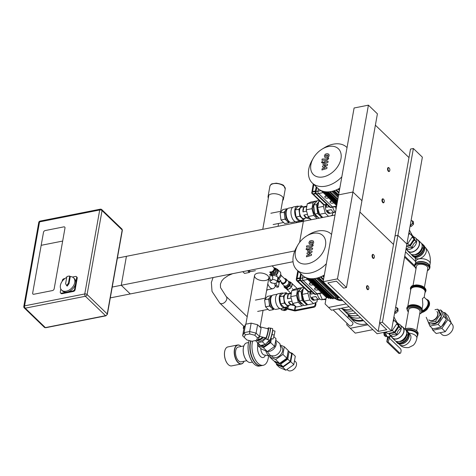<?xml version="1.0" encoding="UTF-8"?>
<svg xmlns="http://www.w3.org/2000/svg" width="476" height="476" viewBox="0 0 476 476"><rect width="100%" height="100%" fill="white"/><g stroke="black" fill="none" stroke-linecap="round" stroke-linejoin="round"><path stroke-width="0.71" d="M353.269 310.757A21.39 14.619 134 0 1 342.125 308.728M355.661 313.059A21.39 14.619 134 0 1 343.803 310.411L342.018 308.686M355.697 313.089A21.39 14.619 134 0 1 343.833 310.441A21.39 14.619 134 0 1 343.821 310.429L346.225 312.75A21.39 14.619 134 0 0 358.089 315.398M358.119 315.427A21.39 14.619 134 0 1 346.26 312.78A21.39 14.619 134 0 1 346.242 312.762M360.51 317.73A21.39 14.619 134 0 1 348.652 315.082L346.26 312.78M341.822 299.719A18.82 12.864 134 0 1 335.473 298.416M342.726 300.588A18.82 12.864 134 0 1 335.354 298.619M346.207 303.944L328.595 307.431L325.072 303.938L326.25 297.316M338.603 308.793L352.609 322.288A2.303 1.571 134 0 1 352.662 324.329A2.303 1.571 134 0 1 350.663 325.893A2.303 1.571 134 0 1 349.414 325.602L333.099 309.882M328.595 307.431L331.474 310.203L349.081 306.717M341.119 308.293A22.241 15.202 -46 0 0 351.455 309.001M353.24 310.727A21.39 14.619 134 0 1 342.137 308.734M319.688 293.537L322.317 299.517L325.84 299.618M322.317 299.517L325.989 298.785M317.29 294.013A6.795 3.54 78.8 0 0 319.682 298.809A6.795 3.54 78.8 0 0 322.026 299.725L322.984 299.535M394.771 312.101A2.683 1.839 -46 0 0 396.056 311.298A2.683 1.839 -46 0 0 397.115 308.995A2.683 1.839 -46 0 0 396.698 307.99L395.681 307.008M394.729 312.345L397.168 310.221L397.061 307.77L396.383 307.68M394.598 313.083L395.842 313.238L398.073 311.084L397.96 308.638L397.061 307.77M394.943 312.375L395.842 313.238M397.168 310.221L398.073 311.084M372.869 329.648L355.263 333.135L346.712 324.799L346.986 323.263M347.956 317.807L348.414 315.249M367.847 324.805L350.235 328.291M360.54 317.76A21.39 14.619 134 0 1 348.682 315.112A21.39 14.619 134 0 1 348.664 315.1L351.074 317.421A21.39 14.619 134 0 0 362.932 320.068M363.515 320.628A22.241 15.202 134 0 1 350.479 318.033A22.241 15.202 134 0 1 348.063 314.523M366.865 323.858A22.241 15.202 134 0 1 353.829 321.264L350.479 318.033M335.158 206.679L336.121 208.869M332.76 207.149A6.795 3.54 78.8 0 0 335.152 211.951A6.795 3.54 78.8 0 0 335.515 212.266M410.241 225.243A2.683 1.839 -46 0 0 411.526 224.44A2.683 1.839 -46 0 0 412.591 222.137A2.683 1.839 -46 0 0 412.168 221.132L411.151 220.15M410.199 225.487L412.644 223.363L412.537 220.912L411.853 220.822M410.068 226.225L411.312 226.38L413.543 224.226L413.436 221.78L412.537 220.912M410.413 225.517L411.312 226.38M412.644 223.363L413.543 224.226M339.572 300.421L337.395 298.321M338.68 297.583A18.82 12.864 134 0 1 337.871 297.56M301.308 274.2L300.552 278.442A1.714 0.892 78.8 0 0 301.195 280.757L315.041 294.108A1.714 0.892 78.8 0 0 315.63 294.341A1.714 0.892 -101.2 0 1 315.017 294.114A1.714 1.172 134 0 1 314.089 293.894A1.714 1.714 0 0 0 315.606 294.341L321.883 293.103M339.085 297.809L339.727 297.696M336.99 298A0.5 0.339 -46 0 0 337.823 297.833L337.99 296.911M313.987 278.627L334.807 298.696A0.583 0.399 -46 0 0 335.449 298.535L335.729 296.988M311.911 278.746L332.724 298.803A0.583 0.399 -46 0 0 333.378 298.607L333.569 297.506M309.87 278.621L330.683 298.684A0.583 0.399 -46 0 0 331.344 298.446L331.492 297.613M307.823 278.234L328.678 298.333A0.583 0.399 -46 0 0 329.35 298.035L329.446 297.5M305.646 277.448L326.72 297.768A0.583 0.399 -46 0 0 327.411 297.375L327.446 297.149M305.479 277.371L306.485 278.258M314.6 288.629A1.88 0.964 10.1 0 1 314.6 288.48A1.88 0.964 10.1 0 1 315.469 287.861A1.88 0.964 10.1 0 1 316.415 287.837M309.382 283.601A1.88 0.964 10.1 0 1 309.388 283.452A1.88 0.964 10.1 0 1 310.251 282.833A1.88 0.964 10.1 0 1 311.203 282.809M313 284.535A1.88 0.964 10.1 0 1 310.887 284.993A1.88 0.964 10.1 0 1 309.335 283.744A1.88 0.964 10.1 0 1 310.197 283.119A1.88 0.964 10.1 0 1 311.584 283.172M318.212 289.563A1.88 0.964 10.1 0 1 316.1 290.021A1.88 0.964 10.1 0 1 314.553 288.771A1.88 0.964 10.1 0 1 315.415 288.147A1.88 0.964 10.1 0 1 316.802 288.2M313.16 233.353A17.963 12.281 134 0 1 324.977 247.71A17.963 12.281 134 0 1 303.724 263.99A17.963 12.281 134 0 1 297.798 245.116A17.963 12.281 134 0 1 306.556 236.031A17.963 12.281 134 0 1 313.16 233.353M331.266 234.162L331.564 234.448A24.812 16.957 -46 0 0 331.266 234.162A24.812 16.957 -46 0 0 317.789 231.033A24.812 16.957 -46 0 0 308.668 234.727L306.556 236.031M297.798 245.116L296.572 247.276A24.812 16.957 -46 0 0 296.834 269.88A24.812 16.957 -46 0 0 326.357 263.686M324.334 275.021A24.812 16.957 134 0 1 302.361 275.217L296.834 269.88M335.449 298.535L314.713 278.537M312.756 278.722L333.378 298.607M331.344 298.446L310.876 278.71M329.35 298.035L309.097 278.508M327.411 297.375L307.442 278.121M316.778 187.342L316.022 191.584A1.714 0.892 78.8 0 0 316.665 193.899L330.511 207.25A1.714 0.892 78.8 0 0 331.106 207.476L336.562 206.4M320.955 190.513L321.954 191.4M330.07 201.77A1.88 0.964 10.1 0 1 330.076 201.622A1.88 0.964 10.1 0 1 330.939 201.003A1.88 0.964 10.1 0 1 331.891 200.973M324.852 196.743A1.88 0.964 10.1 0 1 324.858 196.594A1.88 0.964 10.1 0 1 325.721 195.975A1.88 0.964 10.1 0 1 326.673 195.945M328.47 197.677A1.88 0.964 10.1 0 1 326.357 198.135A1.88 0.964 10.1 0 1 324.81 196.885A1.88 0.964 10.1 0 1 325.673 196.261A1.88 0.964 10.1 0 1 327.054 196.314M333.688 202.705A1.88 0.964 10.1 0 1 331.576 203.163A1.88 0.964 10.1 0 1 330.023 201.913A1.88 0.964 10.1 0 1 330.885 201.288A1.88 0.964 10.1 0 1 332.272 201.342M328.63 146.495A17.963 12.281 134 0 1 340.447 160.852A17.963 12.281 134 0 1 319.194 177.126A17.963 12.281 134 0 1 313.267 158.258A17.963 12.281 134 0 1 322.026 149.172A17.963 12.281 134 0 1 328.63 146.495M346.742 147.298L347.04 147.584A24.812 16.957 -46 0 0 346.742 147.298A24.812 16.957 -46 0 0 333.26 144.168A24.812 16.957 -46 0 0 324.138 147.869L322.026 149.172M313.267 158.258L312.042 160.418A24.812 16.957 -46 0 0 312.304 183.022A24.812 16.957 -46 0 0 341.827 176.828M339.81 188.163A24.812 16.957 134 0 1 317.837 188.353L312.304 183.022M337.865 199.087L330.183 191.679M328.226 191.864L337.549 200.854M337.276 202.389L326.346 191.852M337.044 203.68L324.567 191.65M336.859 204.71L322.912 191.263M321.116 190.59L336.699 205.614M329.463 191.768L337.746 199.753M337.425 201.562L327.387 191.887M325.34 191.763L337.139 203.139M323.299 191.37L336.901 204.49M311.548 254.315L308.805 253.297L311.911 252.268L312.101 251.203L308.603 250.203L308.668 249.829L309.162 249.394L312.429 249.382L312.649 248.163L309.305 248.174L307.722 249.608L307.437 251.221L310.203 251.852L307.145 252.857L306.972 253.815L309.68 254.803L306.657 255.594L306.431 256.85L311.358 255.38L311.548 254.315M310.072 243.135L312.339 243.129L312.542 241.998L310.275 241.998L310.126 243.188M309.227 244.081L310.935 244.634L312.851 244.075L313.696 242.564L313.392 241.046L311.673 240.499L309.763 241.052L308.924 242.576L309.335 244.206M306.461 247.08L311.506 247.074L313.095 245.646L313.214 244.95L312.232 244.956L311.649 245.854L306.681 245.86L306.461 247.08M307.46 248.859L306.859 248.264L305.997 249.144L306.598 249.739L307.46 248.859L306.859 248.264M305.997 249.144L306.598 249.739M327.018 167.457L324.275 166.439L327.387 165.41L327.577 164.345L324.073 163.345L324.138 162.97L324.638 162.536L327.904 162.524L328.119 161.305L324.775 161.316L323.192 162.75L322.906 164.363L325.679 164.994L322.615 165.999L322.448 166.951L325.15 167.945L322.127 168.736L321.907 169.991L326.833 168.522L327.018 167.457M325.548 156.277L327.815 156.271L328.018 155.14L325.751 155.14L325.596 156.33M324.697 157.223L326.411 157.776L328.327 157.217L329.166 155.706L328.862 154.188L327.143 153.641L325.239 154.194L324.394 155.717L324.81 157.342M321.937 160.222L326.976 160.216L328.565 158.788L328.69 158.091L327.702 158.097L327.119 158.996L322.151 159.002L321.937 160.222M322.93 162.001L322.329 161.406L321.467 162.286L322.068 162.881L322.93 162.001L322.329 161.406M321.467 162.286L322.068 162.881M311.34 291.247L308.127 291.663L309.138 291.824A0.684 0.357 -101.2 0 1 308.9 291.734L297.869 281.096L300.308 280.614M296.286 279.936L297.155 278.912A0.684 0.357 -101.2 0 1 297.119 278.4L296.274 279.305L296.596 279.953L296.286 279.936M296.304 279.989L296.78 280.733L297.869 281.096A0.684 0.357 78.8 0 1 297.643 280.679L296.596 279.953M315.606 294.341L317.557 293.96A1.714 0.892 -101.2 0 1 316.968 293.728L315.017 294.114L301.171 280.763A1.714 0.892 -101.2 0 1 300.529 278.448A1.714 0.875 -169.9 0 0 299.743 279.013A1.714 1.714 0 0 0 300.243 280.548A1.714 1.172 -46 0 0 301.171 280.763L303.117 280.376A1.714 0.892 -101.2 0 1 302.48 278.061L300.529 278.448L301.29 274.182M302.897 275.699L302.48 278.061M303.117 280.376L316.968 293.728M326.816 204.388L323.597 204.805L324.608 204.966A0.684 0.357 -101.2 0 1 324.37 204.87L313.339 194.238L315.784 193.756M311.756 193.077L312.625 192.048A0.684 0.357 -101.2 0 1 312.589 191.542L311.744 192.447L312.072 193.095L311.756 193.077M311.774 193.131L312.256 193.875L313.339 194.238A0.684 0.357 78.8 0 1 313.113 193.821L312.072 193.095M331.082 207.482L333.027 207.096A1.714 0.892 -101.2 0 1 332.438 206.87L330.493 207.25A1.714 1.172 134 0 1 329.559 207.036A1.714 1.714 0 0 0 331.082 207.482A1.714 0.892 -101.2 0 1 330.493 207.25L316.641 193.905A1.714 0.892 -101.2 0 1 315.999 191.59A1.714 0.875 -169.9 0 0 315.213 192.155A1.714 1.714 0 0 0 315.713 193.69A1.714 1.172 -46 0 0 316.641 193.905L318.593 193.518A1.714 0.892 -101.2 0 1 317.95 191.203L315.999 191.59L316.76 187.318M318.373 188.841L317.95 191.203M318.593 193.518L332.438 206.87M318.837 277.544L323.15 281.703L337.472 278.876L346.463 287.546L343.601 288.111L336.407 281.179L327.809 282.881L378.164 331.421L386.762 329.725L379.568 322.787L382.43 322.222L391.427 330.891L377.099 333.724L323.144 281.715L338.62 194.857L352.942 192.018L361.938 200.688L377.408 113.829L368.418 105.16L354.09 107.992L338.62 194.857L352.942 192.018L368.418 105.16M359.91 212.052L393.521 244.456L359.91 212.052M379.568 322.787L395.038 235.929L397.906 235.364L406.897 244.033L422.367 157.169L413.376 148.5L410.508 149.071L395.038 235.929L397.906 235.364L406.897 244.033L391.427 330.891M346.463 287.546L361.938 200.688L352.942 192.018L337.472 278.876M382.43 322.222L413.376 148.5M378.164 331.421L379.681 322.901M375.385 125.194L408.991 157.592M368.055 286.094A2.053 1.071 78.8 0 0 367.936 285.963A2.053 1.071 78.8 0 0 367.918 285.945A2.053 1.071 78.8 0 0 367.21 285.665A2.053 1.071 78.8 0 0 366.562 287.891A2.053 1.071 78.8 0 0 368.007 289.694A2.053 1.071 78.8 0 0 368.567 289.152A2.053 1.071 78.8 0 0 368.626 288.986M368.156 286.177A1.714 0.892 -101.2 0 1 368.168 286.189A1.714 0.892 -101.2 0 1 368.692 288.849A1.714 0.892 -101.2 0 1 367.478 288.89A1.714 0.892 -101.2 0 1 367.026 286.629A1.714 0.892 -101.2 0 1 368.156 286.177M383.525 199.23A2.053 1.071 78.8 0 0 383.406 199.099A2.053 1.071 78.8 0 0 383.388 199.087A2.053 1.071 78.8 0 0 382.68 198.807A2.053 1.071 78.8 0 0 382.032 201.033A2.053 1.071 78.8 0 0 383.477 202.835A2.053 1.071 78.8 0 0 384.037 202.294A2.053 1.071 78.8 0 0 384.096 202.127M383.626 199.319A1.714 0.892 -101.2 0 1 383.638 199.331A1.714 0.892 -101.2 0 1 384.168 201.991A1.714 0.892 -101.2 0 1 382.954 202.032A1.714 0.892 -101.2 0 1 382.496 199.771A1.714 0.892 -101.2 0 1 383.626 199.319L383.406 199.099M64.986 228.034A1.714 1.172 -46 0 0 64.742 227.088A1.714 1.172 -46 0 0 63.808 226.874A1.714 1.172 134 0 1 64.742 227.088A1.714 1.172 134 0 1 64.986 228.034L54.157 288.837A1.714 1.172 134 0 1 52.467 290.568A1.714 1.172 -46 0 0 54.157 288.837L62.665 241.064L41.174 245.319L43.494 232.288A1.714 1.172 134 0 1 45.184 230.557A1.714 1.172 -46 0 0 43.494 232.288L32.665 293.091A1.714 1.172 -46 0 0 32.909 294.037A1.714 1.172 -46 0 0 33.838 294.251L52.467 290.568L33.838 294.251A1.714 1.172 134 0 1 32.909 294.037A1.714 1.172 134 0 1 32.665 293.091L41.174 245.319L62.665 241.064L64.986 228.034M45.184 230.557L63.808 226.874L45.184 230.557M70.269 276.574L69.734 276.056L68.467 283.149L69.008 283.666L70.269 276.574A8.556 5.849 134 0 1 73.512 277.794L74.411 278.656A8.556 5.849 134 0 1 74.619 286.243A8.556 5.849 134 0 1 67.187 292.056A8.556 5.849 134 0 1 62.534 290.979L61.636 290.11A8.556 5.849 134 0 1 66.723 277.437M68.467 283.149L66.652 285.6L65.605 283.714L66.866 276.621A8.556 5.849 134 0 1 69.734 276.056M69.008 283.666L67.187 286.124L66.652 285.6M73.512 277.794A8.556 5.849 134 0 1 73.721 285.374A8.556 5.849 134 0 1 66.289 291.187A8.556 5.849 134 0 1 61.636 290.11M72.441 277.05L75.494 276.443A1.714 1.172 134 0 1 76.422 276.663L76.963 277.181A1.714 1.172 134 0 1 77.207 278.127L75.148 289.711A1.714 1.172 134 0 1 73.453 291.443L61.993 293.71A1.714 1.172 134 0 1 61.065 293.496L60.523 292.972A1.714 1.172 134 0 1 60.279 292.026L60.821 288.991M76.422 276.663A1.714 1.172 134 0 1 76.672 277.609L74.607 289.188A1.714 1.172 134 0 1 72.917 290.919L61.458 293.192A1.714 1.172 134 0 1 60.523 292.972M62.189 281.31L62.344 280.441A1.714 1.172 134 0 1 64.034 278.716L64.903 278.543M117.173 258.147L303.355 221.298L299.594 242.391M112.015 287.099L294.799 250.923L121.267 285.267L130.257 293.936L293.049 261.723L110.307 297.887M121.267 285.267L126.42 256.314L335.021 215.033M437.147 311.792A5.766 3.939 134 0 1 435.98 318.676A5.766 3.939 134 0 1 429.144 320.092L428.888 319.854A5.766 3.939 134 0 0 435.73 318.438A5.766 3.939 134 0 0 436.891 311.548L437.147 311.792M440.092 332.718L441.954 334.515A7.253 4.956 -46 0 0 445.899 335.431A7.253 4.956 -46 0 0 452.2 330.505A7.253 4.956 -46 0 0 452.027 324.067L451.052 323.127M440.145 312.827L440.229 312.91A7.098 4.855 134 0 1 441.335 315.517M441.323 316.26A7.098 4.855 134 0 1 437.634 322.425A7.098 4.855 134 0 1 431.417 323.823M434.987 309.709L437.7 309.174L439.14 310.56L441.532 315.957L436.974 322.722L430.024 324.096L428.584 322.71L426.222 317.278M436.974 322.722L435.534 321.336L428.584 322.71M437.7 309.174L440.092 314.571L435.534 321.336M441.532 315.957L440.092 314.571M438.896 310.328L440.728 309.965L443.62 312.756L446.47 319.176L441.044 327.232L432.773 328.868L429.876 326.078L427.15 319.479M441.044 327.232L438.146 324.442L429.876 326.078M440.728 309.965L443.572 316.385L438.146 324.442M446.47 319.176L443.572 316.385M445.411 320.747A8.128 5.557 134 0 1 441.776 326.143M439.693 327.5A8.128 5.557 134 0 1 435.522 328.327M443.596 312.732L444.739 312.506L448.118 315.767L451.254 322.829L445.286 331.689L436.189 333.492L432.803 330.231L431.774 327.91M445.286 331.689L441.901 328.428L432.803 330.231M444.739 312.506L447.868 319.569L441.901 328.428M451.254 322.829L447.868 319.569M247.621 270.713L249.412 272.439L250.269 271.397M247.996 270.636A5.766 3.005 78.8 0 0 249.591 271.082L249.632 271.076M242.748 271.677L244.545 273.402L249.412 272.439M255.404 270.683L251.31 271.493A6.503 3.386 -101.2 0 1 249.019 270.564A6.503 3.386 -101.2 0 1 248.912 270.457L249.019 270.564M288.164 350.979L291.61 353.775L290.235 361.462L282.964 366.609L277.056 364.069L274.592 361.695L274.676 361.248M286.629 358.392L287.004 358.755L288.004 351.883M287.004 358.755L280.679 363.236L280.305 362.873M280.679 363.236L280.126 362.998M289.146 351.401L287.772 359.088L280.501 364.235L274.592 361.695M290.235 361.462L287.772 359.088M282.964 366.609L280.501 364.235M243.855 328.892L243.278 328.333L243.67 326.114M243.908 328.601L243.278 328.333M286.969 369.471L287.629 370.114A5.766 3.939 -46 0 0 290.765 370.84A5.766 3.939 -46 0 0 295.774 366.925A5.766 3.939 -46 0 0 295.638 361.808L294.507 360.719M290.259 352.472L292.24 353.323L295.298 356.274L293.811 364.634L285.903 370.227L279.483 367.466L276.425 364.521L276.586 363.616M292.24 353.323L290.753 361.683L282.845 367.282L276.425 364.521M293.811 364.634L290.753 361.683M285.903 370.227L282.845 367.282M267.209 351.508L270.517 355.703L274.134 355.864A6.741 4.605 -46 0 0 280.87 349.027A6.741 4.605 -46 0 0 280.899 348.848L279.876 343.607L275.753 340.221M265.816 350.913A7.527 3.921 78.8 0 0 269.934 355.983A7.527 3.921 78.8 0 0 270.725 355.977L271.26 355.875M241.082 346.433A9.669 5.034 78.8 0 0 241.023 346.373L241.136 346.486A9.496 4.95 78.8 0 0 234.817 348.866A9.496 4.95 78.8 0 0 237.31 361.462A9.496 4.95 78.8 0 0 244.057 361.254L243.998 361.397A9.669 5.034 78.8 0 0 244.027 361.326M243.849 345.951L238.178 347.069A7.527 3.921 78.8 0 0 235.793 355.215A7.527 3.921 78.8 0 0 241.1 361.843L246.776 360.719M225.219 349.574A9.496 4.95 78.8 0 0 225.19 349.646A9.496 4.95 78.8 0 0 228.111 364.408A9.496 4.95 78.8 0 0 228.165 364.461M241.023 346.373A9.669 5.034 78.8 0 0 237.619 344.999L227.879 346.927A9.669 5.034 78.8 0 0 225.249 349.497A9.669 5.034 78.8 0 0 228.224 364.521A9.669 5.034 78.8 0 0 231.633 365.895L241.374 363.967A9.669 5.034 78.8 0 0 243.998 361.397M237.619 344.999A9.669 5.034 78.8 0 0 234.555 355.465A9.669 5.034 78.8 0 0 241.374 363.967M253.881 363.783L253.994 363.896A15.208 7.925 78.8 0 1 249.198 340.554A15.042 7.836 78.8 0 0 253.881 363.783A15.042 7.836 78.8 0 0 253.934 363.837M253.994 363.896A15.208 7.925 78.8 0 0 259.355 366.062L261.074 365.723A15.208 7.925 78.8 0 0 261.217 365.687M250.662 340.923A15.208 7.925 78.8 0 0 251.965 357.69A15.208 7.925 78.8 0 0 261.074 365.723M255.886 363.384L255.999 363.497A15.208 7.925 78.8 0 1 250.911 340.983A15.042 7.836 78.8 0 0 255.886 363.384A15.042 7.836 78.8 0 0 255.939 363.444M255.999 363.497A15.208 7.925 78.8 0 0 261.36 365.663L263.222 365.294A15.208 7.925 78.8 0 0 268.262 358.077A15.208 7.925 78.8 0 0 268.541 355.739M252.625 341.125A15.208 7.925 78.8 0 0 254.267 357.625A15.208 7.925 78.8 0 0 263.222 365.294M257.855 345.558A7.604 3.963 78.8 0 0 259.723 355.548A7.604 3.963 78.8 0 0 265.126 355.786L265.418 355.185M243.986 345.612A9.806 5.105 78.8 0 0 243.956 345.683A9.806 5.105 78.8 0 0 246.973 360.921A9.806 5.105 78.8 0 0 247.026 360.981M248.567 342.518L246.729 342.887A9.972 5.194 78.8 0 0 244.021 345.534A9.972 5.194 78.8 0 0 247.086 361.034A9.972 5.194 78.8 0 0 250.602 362.456L252.441 362.093M260.771 348.373A5.373 2.796 78.8 0 0 264.186 354.965L269.934 355.983L269.737 357.018L273.694 360.832L279.602 363.372L275.646 359.558L269.737 357.018M280.852 346.207L281.691 347.01A6.741 4.605 134 0 1 282.655 350.747A6.741 4.605 134 0 1 278.258 356.691A6.741 4.605 134 0 1 272.332 356.72L271.498 355.911M267.679 351.359A6.741 4.605 -46 0 0 276.169 344.499A6.741 4.605 -46 0 0 275.58 341.191M271.38 338.733L270.689 342.619L274.646 346.433L276.015 338.739L273.801 336.609M270.689 342.619L263.412 347.766L257.51 345.225L257.748 343.874M274.646 346.433L267.369 351.58L263.412 347.766M267.369 351.58L261.467 349.039L257.51 345.225M280.572 345.118L284.285 346.718L288.242 350.532L286.873 358.22L279.602 363.372M284.285 346.718L282.917 354.406L275.646 359.558M286.873 358.22L282.917 354.406M270.511 338.971L269.916 342.286L263.591 346.766L260.55 345.457M260.39 345.386L257.558 343.69L257.718 342.803M270.749 338.495L273.016 339.061L274.277 335.104L274.991 331.094L272.724 330.522M271.992 334.533L274.277 335.104M270.713 338.567L273.016 339.061M259.622 336.336L265.769 337.871A4.671 0.535 -76 0 0 267.298 333.973A4.671 0.535 -76 0 0 268.125 328.952A4.671 0.535 -76 0 0 268.042 328.809L260.14 326.833M267.696 328.726A5.575 0.643 -76 0 1 268.178 327.946A5.575 0.643 -76 0 1 267.524 333.498A5.575 0.643 -76 0 1 265.489 338.698A5.575 0.643 -76 0 1 265.418 338.263L265.495 337.805M265.489 338.698L265.608 338.906A5.748 0.66 -76 0 0 265.673 338.96A5.748 0.66 -76 0 0 267.708 333.545A5.748 0.66 -76 0 0 268.464 327.803A5.748 0.66 -76 0 0 268.381 327.827L268.178 327.946M265.673 338.96L267.387 339.388A5.748 0.66 -76 0 0 269.428 333.973A5.748 0.66 -76 0 0 270.178 328.232L268.464 327.803M270.261 331.022A5.956 0.684 -76 0 0 270.398 328.077A5.956 0.684 -76 0 0 270.308 328.095L270.112 328.22A5.783 0.666 -76 0 1 269.428 333.973A5.783 0.666 -76 0 1 267.322 339.37L267.441 339.572A5.956 0.684 -76 0 0 267.506 339.632A5.956 0.684 -76 0 0 268.815 336.841A5.956 0.684 -76 0 0 270.261 331.022M267.506 339.632L269.648 340.167A5.956 0.684 -76 0 0 269.969 339.864A5.956 0.684 -76 0 0 272.409 331.558A5.956 0.684 -76 0 0 272.677 329.029A5.956 0.684 -76 0 0 272.54 328.613L270.398 328.077M269.969 339.864L270.493 339.001A4.927 0.565 -76 0 0 272.51 332.129A4.927 0.565 -76 0 0 272.736 330.041L272.677 329.029M269.916 342.286L269.017 341.417L269.19 340.477L268.595 339.9M265.453 338.615L262.365 341.774L257.617 342.714L255.451 340.566M257.617 342.714L260.479 345.469L264.388 344.695L265.227 344.529L262.365 341.774M265.227 344.529L269.19 340.477M263.335 337.264A5.545 3.79 134 0 1 257.213 340.048M264.852 337.645A5.545 3.79 134 0 1 257.177 340.447L256.897 340.173M262.568 337.073A4.671 3.195 134 0 1 258.278 339.352M263.079 337.198A5.373 3.671 134 0 1 257.57 339.906M269.017 341.417L266.578 343.148M264.388 344.695L262.692 345.897L261.318 345.302M259.491 344.517L257.558 343.69M263.591 346.766L262.692 345.897M374.195 257.712A2.053 1.071 -101.2 0 1 374.136 257.879A2.053 1.071 -101.2 0 1 373.577 258.426A2.053 1.071 -101.2 0 1 372.869 258.153A2.053 1.071 -101.2 0 1 372.059 255.975A2.053 1.071 -101.2 0 1 372.779 254.398A2.053 1.071 -101.2 0 1 373.505 254.69A2.053 1.071 -101.2 0 1 373.624 254.821M373.208 257.802A1.714 0.892 78.8 0 0 374.261 257.581A1.714 0.892 78.8 0 0 373.737 254.922A1.714 0.892 78.8 0 0 372.571 255.481A1.714 0.892 78.8 0 0 373.208 257.802M389.665 170.854A2.053 1.071 -101.2 0 1 389.606 171.021A2.053 1.071 -101.2 0 1 389.053 171.568A2.053 1.071 -101.2 0 1 388.345 171.289A2.053 1.071 -101.2 0 1 387.529 169.117A2.053 1.071 -101.2 0 1 388.255 167.54A2.053 1.071 -101.2 0 1 388.975 167.832A2.053 1.071 -101.2 0 1 389.094 167.963M388.678 170.944A1.714 0.892 78.8 0 0 389.737 170.723A1.714 0.892 78.8 0 0 389.207 168.064A1.714 0.892 78.8 0 0 388.041 168.617A1.714 0.892 78.8 0 0 388.678 170.944M422.045 309.12L422.825 304.741L422.42 298.547L424.152 297.304L425.092 292.002A7.253 3.707 10.1 0 0 418.6 287.082A7.253 3.707 10.1 0 0 410.812 289.462L407.759 306.574M419.975 312.268A5.849 2.993 -169.9 0 0 414.911 307.805A5.849 2.993 -169.9 0 0 408.622 310.245M424.39 287.48L427.799 268.333A5.766 2.945 -169.9 0 0 422.64 264.418A5.766 2.945 -169.9 0 0 416.446 266.31L413.037 285.463M416.673 330.778L420.064 311.762A5.766 2.945 -169.9 0 0 414.905 307.847A5.766 2.945 -169.9 0 0 408.711 309.739L405.32 328.761M409.402 229.95L412.591 236.405L407.599 243.813L406.909 243.95M408.997 232.24L409.533 233.454L408.509 234.983M412.591 236.405L409.533 233.454M407.599 243.813L407.034 243.266M411.21 233.282L414.066 238.976L409.723 245.42L406.534 246.05M414.066 238.976L412.121 237.102M409.723 245.42L407.783 243.545M408.777 245.61A5.766 3.939 134 0 1 407.48 246.027A5.766 3.939 134 0 1 406.522 246.122M413.144 240.338A5.766 3.939 134 0 1 410.139 244.801M414.06 237.09A7.324 5.004 134 0 1 415.584 237.958A7.324 5.004 134 0 1 415.762 244.45A7.324 5.004 134 0 1 409.402 249.424A7.324 5.004 134 0 1 406.016 248.966M415.584 237.958L418.231 240.505A7.324 5.004 134 0 1 416.75 249.251A7.324 5.004 134 0 1 408.063 251.054L405.998 249.061M412.609 235.697L414.245 237.268C413.912 237.833 414.596 239.374 416.292 241.891C413.977 242.849 412.674 244.777 412.389 247.693L408.658 247.556L406.433 248.871L406.093 248.543M413.942 239.16L414.298 239.969L410.395 245.771L412.389 247.693M410.395 245.771L406.445 246.556M414.298 239.969L416.292 241.891M417.303 239.612A7.562 5.171 134 0 1 418.398 240.332L420.986 242.831A7.562 5.171 134 0 1 421.165 249.537A7.562 5.171 134 0 1 414.596 254.672A7.562 5.171 134 0 1 410.49 253.72L407.896 251.227A7.562 5.171 134 0 1 407.135 250.156M418.398 240.332A7.562 5.171 134 0 1 416.869 249.364A7.562 5.171 134 0 1 407.896 251.227M422.111 246.782L422.664 248.032L418.755 253.833L415.066 254.565M414.132 254.749L412.496 254.714M422.664 248.032L421.992 247.389M418.755 253.833L418.017 253.119M422.039 248.96A5.766 3.939 134 0 1 419.082 253.357M418.148 253.958A5.766 3.939 134 0 1 414.763 254.642M414.566 266.28L414.132 266.37A1.714 0.892 78.8 0 0 414.614 266.608M414.132 266.37L404.558 257.141M415.75 261.711L405.504 251.834M404.737 256.147L414.596 265.656M391.439 330.808L392.129 330.671L397.121 323.263L393.932 316.808M392.129 330.671L391.558 330.124M393.033 321.841L394.063 320.312L393.527 319.098M397.121 323.263L394.063 320.312M385.959 331.968L387.637 333.587L394.253 332.278L398.59 325.834L395.734 320.14M394.253 332.278L392.307 330.403M398.59 325.834L396.651 323.96M390.766 332.968A5.766 3.939 -46 0 0 393.301 332.468M394.669 331.659A5.766 3.939 -46 0 0 397.674 327.196M385.869 331.986A3.284 1.714 78.8 0 0 386.107 334.616A3.284 1.714 78.8 0 0 388.083 336.824A3.284 1.714 78.8 0 0 388.243 336.812L390.903 336.282M389.029 333.866A7.324 5.004 -46 0 0 389.951 335.36A7.324 5.004 -46 0 0 398.638 333.563A7.324 5.004 -46 0 0 400.114 324.816A7.324 5.004 -46 0 0 398.585 323.954M389.951 335.36L392.593 337.912A7.324 5.004 -46 0 0 401.28 336.11A7.324 5.004 -46 0 0 402.755 327.369L400.114 324.816M388.767 333.361L390.957 335.729C391.927 334.36 393.914 333.968 396.913 334.551C397.204 331.641 398.501 329.707 400.822 328.749C399.12 326.233 398.442 324.692 398.769 324.126L397.139 322.555M388.969 333.813L394.925 332.629L396.913 334.551M394.925 332.629L398.828 326.833L398.466 326.018M398.828 326.833L400.822 328.749M391.665 337.014A7.562 5.171 -46 0 0 392.426 338.085L395.015 340.578A7.562 5.171 -46 0 0 403.987 338.722A7.562 5.171 -46 0 0 405.516 329.69L402.922 327.196A7.562 5.171 -46 0 0 401.827 326.471M392.426 338.085A7.562 5.171 -46 0 0 401.399 336.229A7.562 5.171 -46 0 0 402.922 327.196M399.596 341.423L403.285 340.691L407.194 334.89L406.635 333.64M397.026 341.578L398.662 341.607M403.285 340.691L402.541 339.977M407.194 334.89L406.522 334.247M386.209 334.902L385.322 335.074L388.243 337.889A0.684 0.351 10.1 0 1 388.339 338.121A0.684 0.351 10.1 0 1 388.327 338.168L386.833 341.441A1.368 0.702 -169.9 0 0 386.81 341.53A1.368 0.702 -169.9 0 0 387.012 341.994L388.124 341.905L388.261 341.137L388.124 341.905A0.684 0.351 10.1 0 1 388.023 341.673A0.684 0.351 10.1 0 1 388.035 341.625L389.529 338.353A1.368 0.702 -169.9 0 0 389.558 338.263A1.368 0.702 -169.9 0 0 389.356 337.799L388.315 336.794M387.571 337.305A1.368 0.702 10.1 0 1 387.571 337.246L386.81 341.53M386.667 336.371L385.512 336.603L384.162 335.3L385.316 335.068A1.714 0.892 -101.2 0 1 384.679 332.76L384.781 332.206M384.679 332.76L385.685 332.563L385.78 332.004M385.685 332.563A1.714 0.892 78.8 0 0 386.107 334.616M384.162 335.3L383.823 332.766L384.186 332.319M384.709 332.593L383.823 332.766M399.293 341.5A5.766 3.939 -46 0 0 400.905 341.47A5.766 3.939 -46 0 0 402.672 340.816M403.606 340.215A5.766 3.939 -46 0 0 406.569 335.818M388.124 341.905L387.119 342.101L398.662 353.228L399.661 353.025L388.124 341.905M399.661 353.025A1.714 0.892 78.8 0 0 400.251 353.257L399.251 353.46A1.714 0.892 -101.2 0 1 398.662 353.228M400.251 353.257A1.714 0.892 78.8 0 0 400.822 352.448L401.072 351.026A1.714 0.892 78.8 0 0 400.429 348.712L389.564 338.234M257.867 273.135A7.253 3.707 -169.9 0 0 254.535 275.539A7.253 3.707 -169.9 0 0 261.026 280.459A7.253 3.707 -169.9 0 0 268.821 278.079A7.253 3.707 -169.9 0 0 265.43 274.099A7.253 3.707 -169.9 0 0 257.867 273.135M296.822 288.153L297.238 288.557L296.822 288.153A3.903 2.666 -46 0 0 296.649 287.962A3.903 2.666 134 0 1 296.822 288.153M296.488 287.825A3.903 2.666 134 0 1 296.649 287.962L297.262 288.551M292.294 288.658L293.496 289.813M286.058 288.575A3.903 2.666 -46 0 0 286.183 288.706A3.903 2.666 -46 0 0 287.653 289.259M288.658 289.111A3.903 2.666 -46 0 0 291.175 287.331M291.514 286.844A3.903 2.666 -46 0 0 292.056 283.803M291.818 283.345A3.903 2.666 -46 0 0 291.77 283.285A3.903 2.666 -46 0 0 291.598 283.089A3.903 2.666 -46 0 0 291.33 282.881M284.208 285.814L284.011 286.927L286.707 288.087L290.027 285.737L290.652 282.226L288.266 281.197M289.563 282.262A3.219 2.196 134 0 1 288.914 286.1A3.219 2.196 134 0 1 285.1 286.891A3.219 2.196 134 0 0 288.914 286.1A3.219 2.196 134 0 0 289.563 282.262L289.188 281.893A3.219 2.196 134 0 1 288.539 285.737A3.219 2.196 134 0 1 284.719 286.528A3.219 2.196 134 0 1 284.321 285.88A3.219 2.196 134 0 0 284.719 286.528L285.1 286.891L284.719 286.528A3.219 2.196 134 0 0 288.539 285.737A3.219 2.196 134 0 0 289.188 281.893L289.563 282.262M284.011 286.927L285.451 288.313L288.147 289.473L291.467 287.123L292.091 283.613L290.652 282.226M286.707 288.087L288.147 289.473M290.027 285.737L291.467 287.123M288.521 281.518A3.219 2.196 134 0 1 289.188 281.893A3.219 2.196 134 0 0 288.521 281.518M267.827 289.682A8.556 4.457 -101.2 0 1 266.673 290.259A8.556 4.457 -101.2 0 1 266.649 290.265L266.673 290.259M270.445 272.54A8.211 4.278 78.8 0 0 269.809 272.546M267.798 283.845A8.211 4.278 78.8 0 0 272.909 288.676A8.211 4.278 78.8 0 0 275.396 285.773M270.493 282.012A2.398 1.25 78.8 0 0 271.778 282.97L271.992 282.928M272.135 275.128C272.236 274.717 273.551 274.456 276.074 274.349L276.877 275.199L277.014 276.586M276.074 274.349A3.766 2.57 -46 0 0 277.698 271.623A3.766 2.57 -46 0 0 277.157 269.541L276.258 268.672A3.766 2.57 -46 0 0 274.694 268.137M270.457 272.302A3.766 2.57 -46 0 0 271.034 274.093A3.766 2.57 -46 0 0 274.343 274.075A3.766 2.57 -46 0 0 276.8 270.761A3.766 2.57 -46 0 0 276.258 268.672M271.034 274.093L271.933 274.961A3.766 2.57 -46 0 0 272.07 275.074M277.401 280.245A3.082 1.607 78.8 0 0 279.364 282.167A3.082 1.607 78.8 0 0 280.197 281.352A3.082 1.607 78.8 0 0 280.227 281.268M277.496 279.733A2.91 1.517 78.8 0 0 278.847 281.857A2.91 1.517 78.8 0 0 280.257 281.203L280.197 281.352M277.657 278.829A2.309 1.202 78.8 0 0 279.358 281.381L280.447 281.149M277.841 278.639L280.852 280.62L280.489 281.161M288.301 284.047A2.91 1.987 134 0 1 288.283 284.077A2.91 1.987 134 0 1 286.867 285.546A2.91 1.987 134 0 1 286.838 285.564M281.227 275.479L285.356 279.466A2.309 1.577 134 0 1 284.892 282.22A2.309 1.577 134 0 1 282.149 282.792L280.465 281.161M284.487 278.627A2.91 1.987 134 0 1 286.171 280.727A2.91 1.987 134 0 1 283.446 283.559A2.91 1.987 134 0 1 281.28 281.953M284.446 278.585A3.082 2.106 134 0 1 285.981 278.995A3.082 2.106 134 0 1 285.356 282.673A3.082 2.106 134 0 1 281.703 283.428A3.082 2.106 134 0 1 281.239 281.911M285.981 278.995L288.283 281.215A3.082 2.106 134 0 1 288.313 284.023A3.082 2.106 134 0 1 286.814 285.576A3.082 2.106 134 0 1 284.005 285.648L281.703 283.428M288.563 283.494A1.898 1.297 134 0 1 286.296 285.85M277.686 278.668L279.59 278.293L281.328 275.711L280.667 274.23M278.633 277.365L279.59 278.293M280.483 274.896L281.328 275.711M270.285 271.921L271.552 273.617L274.2 273.087L275.931 270.511L275.021 268.458L273.896 267.637M274.289 272.95A3.082 2.106 -46 0 0 275.842 270.648M271.695 273.587A3.082 2.106 -46 0 0 274.057 273.117M270.993 273.075A3.082 2.106 -46 0 0 271.332 273.402M275.884 270.404A3.082 2.106 -46 0 0 275.068 268.565M277.811 277.895A4.106 2.808 -46 0 0 280.679 274.17A4.106 2.808 -46 0 0 280.09 271.891L277.573 269.464A4.106 2.808 -46 0 0 276.532 268.934M276.3 274.789A4.106 2.808 -46 0 0 278.162 271.742A4.106 2.808 -46 0 0 277.573 269.464M271.308 274.354A4.106 2.808 -46 0 0 271.873 275.378A4.106 2.808 -46 0 0 271.992 275.485L271.873 275.378M270.654 272.748L273.295 272.224L275.033 269.642L274.122 267.589M271.112 271.957A2.225 1.523 -46 0 0 273.48 271.225A2.225 1.523 -46 0 0 274.128 268.827M273.295 272.224L274.2 273.087M275.033 269.642L275.931 270.511M269.946 271.784A2.91 1.987 -46 0 0 273.278 270.66A2.91 1.987 -46 0 0 273.688 267.381L272.111 265.864M269.434 274.634L270.314 274.462L272.885 276.937L272.421 279.543L271.588 280.441L269.589 278.514L270.314 274.462M277.246 281.143L279.126 282.958L278.4 287.01L276.401 285.082L276.086 283.083A3.594 1.839 10.1 0 0 277.074 282.084A3.594 1.839 10.1 0 0 272.421 279.543M268.619 279.239L270.154 280.721L271.588 280.441M270.041 280.608L269.999 280.828A3.594 1.839 10.1 0 0 274.658 283.363L274.973 285.368L276.972 287.29L278.4 287.01M268.714 278.686L269.589 278.514M274.973 285.368L276.401 285.082M274.712 283.416L276.139 283.137M271.689 275.782A3.594 1.839 10.1 0 1 271.707 275.777A3.594 1.839 10.1 0 1 275.741 275.907A3.594 1.839 10.1 0 1 277.8 278.032L277.074 282.084M308.198 291.728L307.924 293.258L309.805 300.035L313.529 303.628L316.915 301.927L317.331 299.606M309.924 291.669A5.766 3.005 78.8 0 0 310.822 297.649A5.766 3.005 78.8 0 0 314.071 300.249L319.991 299.083M309.805 300.035L304.075 301.171L307.799 304.759L313.529 303.628M304.229 287.909L303.26 288.397L302.195 294.394L304.075 301.171M304.485 288.153L303.26 288.397M307.924 293.258L302.195 294.394M311.613 297.345L315.915 296.494A5.766 3.005 78.8 0 0 318.777 299.255L314.481 300.106A5.766 3.005 -101.2 0 1 311.613 297.345L314.481 300.106M311.221 291.413L310.733 294.156A5.766 3.005 -101.2 0 1 310.786 291.496M313.738 293.561L310.733 294.156M299.951 289.777A7.253 3.778 78.8 0 0 297.744 297.387A7.253 3.778 78.8 0 0 302.546 304.015M307.442 304.42L306.99 304.973L302.218 300.368L301.016 291.407L303.2 288.742M303.64 288.206L304.039 287.724M303.016 289.789A7.253 3.778 78.8 0 0 302.153 297.084A7.253 3.778 78.8 0 0 305.973 303.004M303.551 287.254L301.724 287.617L298.149 291.972L299.35 300.933L304.128 305.538L306.99 304.973M299.35 300.933L302.218 300.368M301.016 291.407L298.149 291.972M291.389 292.984L286.046 294.043A5.766 3.005 78.8 0 0 284.22 300.279A5.766 3.005 78.8 0 0 288.283 305.354L293.519 304.319M293.466 304.265L291.27 304.7L288.408 301.939L291.996 301.225M291.27 304.7A5.766 3.005 -101.2 0 1 288.408 301.939M291.116 298.035L287.522 298.75L288.343 294.138L291.288 293.555M287.522 298.75A5.766 3.005 -101.2 0 1 288.343 294.138M303.664 305.092L302.064 305.895L298.339 302.308L296.465 295.525L297.53 289.527L300.921 287.831L301.272 288.17M302.064 305.895L296.334 307.032L292.609 303.438L290.735 296.661L291.8 290.663L295.191 288.962L300.921 287.831M297.53 289.527L291.8 290.663M296.465 295.525L290.735 296.661M298.339 302.308L292.609 303.438M280.751 308.65L281.542 309.412A3.284 2.243 -46 0 0 285.154 308.876A3.284 2.243 -46 0 0 286.427 307.044M277.228 294.198L273.212 294.995A7.324 3.814 78.8 0 0 271.475 296.423A7.324 3.814 78.8 0 0 273.527 308.377A7.324 3.814 78.8 0 0 273.902 308.704A7.324 3.814 78.8 0 0 276.05 309.364L280.072 308.567M283.428 296.096L279.602 296.851L282.399 293.442L286.225 292.686L283.428 296.096L284.368 303.105L288.105 306.711L289.402 305.134M279.602 296.851L280.542 303.866L284.368 303.105M280.542 303.866L284.285 307.466L288.105 306.711M287.361 293.781L286.225 292.686M271.796 295.935L271.457 295.608L268.66 299.017L269.6 306.032L271.469 307.829A6.158 3.207 -101.2 0 1 269.13 302.522A6.158 3.207 -101.2 0 1 270.059 297.31A6.158 3.207 -101.2 0 1 271.201 296.578L271.409 296.536M273.801 308.621L273.593 308.662A6.158 3.207 -101.2 0 1 271.469 307.829L273.337 309.632L269.267 310.441L265.531 306.836L264.591 299.82L267.387 296.411L271.457 295.608M264.591 299.82L268.66 299.017M273.337 309.632L274.027 308.793M265.531 306.836L269.6 306.032M283.351 293.252A7.562 3.939 78.8 0 0 281.875 293.037A7.562 3.939 78.8 0 0 279.21 298.839A7.562 3.939 78.8 0 0 282.203 306.853A7.562 3.939 78.8 0 0 284.809 307.871A7.562 3.939 78.8 0 0 286.094 307.109M281.875 293.037L278.151 293.775A7.562 3.939 78.8 0 0 275.485 299.577A7.562 3.939 78.8 0 0 278.478 307.591A7.562 3.939 78.8 0 0 281.084 308.609L284.809 307.871M271.475 296.423L270.832 297.565A6.158 3.207 78.8 0 0 272.558 307.615A6.158 3.207 78.8 0 0 272.873 307.895L273.902 308.704M286.689 309.305L286.094 310.191L283.94 310.614L283.285 309.977M285.433 309.555L286.094 310.191M282.345 309.828L282.637 310.108L287.284 309.186A0.684 0.351 10.1 0 1 287.796 309.21L294.424 310.852A1.368 0.702 -169.9 0 0 295.441 310.893L294.989 310.251L295.679 306.395L294.989 310.251L295.62 310.858L314.005 307.222L313.375 306.615L294.989 310.251A0.684 0.351 10.1 0 1 294.483 310.233L287.849 308.585A1.368 0.702 -169.9 0 0 286.832 308.543L285.154 308.876M313.375 306.615A1.714 1.172 -46 0 0 315.064 304.884L315.32 303.438A1.714 1.172 -46 0 0 315.261 302.76M315.064 304.884L315.695 305.491A1.714 1.172 134 0 1 314.005 307.222M315.326 302.724L315.707 303.093A1.714 1.172 134 0 1 315.951 304.045L315.32 303.438M315.695 305.491L315.951 304.045M282.637 310.108A1.714 1.172 134 0 1 281.703 309.894L281.078 309.287A1.714 1.172 134 0 1 280.81 308.704M281.679 309.525A1.714 1.172 134 0 1 281.078 309.287M290.961 304.824L295.12 305.854M323.668 204.864L323.394 206.4L325.275 213.177L328.529 216.318M330.796 215.872L332.391 215.069L332.801 212.748M325.4 204.811A5.766 3.005 78.8 0 0 326.292 210.785A5.766 3.005 78.8 0 0 329.547 213.391L335.461 212.219M325.275 213.177L319.545 214.313L322.799 217.455M319.699 201.05L318.736 201.538L317.665 207.536L319.545 214.313M319.955 201.294L318.736 201.538M323.394 206.4L317.665 207.536M327.089 210.487L331.385 209.636A5.766 3.005 78.8 0 0 334.247 212.397L329.951 213.248A5.766 3.005 -101.2 0 1 327.089 210.487L329.951 213.248M326.691 204.555L326.203 207.298A5.766 3.005 -101.2 0 1 326.256 204.638M329.213 206.703L326.203 207.298M315.427 202.919A7.253 3.778 78.8 0 0 313.22 210.529A7.253 3.778 78.8 0 0 318.022 217.157M321.954 217.621L317.688 213.51L316.486 204.549L318.67 201.883M319.116 201.348L319.509 200.866M318.486 202.931A7.253 3.778 78.8 0 0 317.629 210.225A7.253 3.778 78.8 0 0 321.443 216.14M319.021 200.396L317.195 200.759L313.619 205.114L314.826 214.075L319.087 218.186M314.826 214.075L317.688 213.51M316.486 204.549L313.619 205.114M306.859 206.126L301.522 207.185A5.766 3.005 78.8 0 0 299.69 213.421A5.766 3.005 78.8 0 0 303.759 218.496L308.995 217.461M308.936 217.401L306.74 217.835L303.878 215.075L307.472 214.367M306.74 217.835A5.766 3.005 -101.2 0 1 303.878 215.075M306.586 211.177L302.998 211.891L303.819 207.28L306.758 206.697M302.998 211.891A5.766 3.005 -101.2 0 1 303.819 207.28M317.07 218.585L313.815 215.444L311.935 208.666L313.006 202.669L316.391 200.967L316.742 201.306M316.391 200.967L310.661 202.104L307.27 203.805L306.205 209.803L308.085 216.58L311.34 219.722M313.006 202.669L307.27 203.805M311.935 208.666L306.205 209.803M313.815 215.444L308.085 216.58M300.868 221.792A3.284 2.243 -46 0 0 301.903 220.186M297.018 222.554L296.227 221.792M292.704 207.34L288.682 208.137A7.324 3.814 78.8 0 0 286.945 209.565A7.324 3.814 78.8 0 0 288.997 221.513A7.324 3.814 78.8 0 0 289.378 221.846A7.324 3.814 78.8 0 0 291.526 222.5L295.542 221.709M298.898 209.238L295.078 209.993L297.875 206.584L301.701 205.822L298.898 209.238L299.844 216.247L303.581 219.852L304.872 218.276M295.078 209.993L296.018 217.002L299.844 216.247M296.018 217.002L299.755 220.608L303.581 219.852M302.837 206.923L301.701 205.822M287.266 209.077L286.927 208.75L284.13 212.159L285.07 219.174L286.939 220.971A6.158 3.207 -101.2 0 1 284.6 215.664A6.158 3.207 -101.2 0 1 285.529 210.451A6.158 3.207 -101.2 0 1 286.671 209.72L286.879 209.678M289.271 221.762L289.063 221.804A6.158 3.207 -101.2 0 1 286.939 220.971L288.807 222.774L284.737 223.577L281.001 219.977L280.061 212.962L282.857 209.553L286.927 208.75M280.061 212.962L284.13 212.159M288.807 222.774L289.497 221.935M281.001 219.977L285.07 219.174M298.827 206.394A7.562 3.939 78.8 0 0 297.345 206.179A7.562 3.939 78.8 0 0 294.68 211.981A7.562 3.939 78.8 0 0 297.673 219.995A7.562 3.939 78.8 0 0 300.285 221.013A7.562 3.939 78.8 0 0 301.57 220.251M297.345 206.179L293.621 206.911A7.562 3.939 78.8 0 0 290.955 212.718A7.562 3.939 78.8 0 0 293.948 220.733A7.562 3.939 78.8 0 0 296.554 221.751L300.285 221.013M286.945 209.565L286.302 210.701A6.158 3.207 78.8 0 0 288.028 220.757A6.158 3.207 78.8 0 0 288.343 221.037L289.378 221.846M296.81 222.595A1.714 1.172 134 0 1 296.548 222.429A1.714 1.172 134 0 1 296.286 221.846M306.431 217.966L310.59 218.996M257.528 337.889L259.593 336.52L258.123 339.685L256.374 340.382L251.982 341.25L246.925 339.989L242.623 335.806L244.117 327.411L245.586 324.245L244.093 332.641L245.324 334.836L249.716 333.968L254.773 335.235L257.528 337.889L256.374 340.382M244.17 337.329L245.324 334.836M254.773 335.235L256.088 333.14L257.587 324.745L261.086 328.119L259.593 336.52L256.088 333.14L249.668 331.534L244.093 332.641L242.623 335.806M257.587 324.745L251.167 323.139L249.668 331.534L249.716 333.968M251.167 323.139L245.586 324.245M282.631 200.575A7.8 3.986 -169.9 0 0 283.422 199.224A7.8 3.986 -169.9 0 0 276.443 193.928A7.8 3.986 -169.9 0 0 268.065 196.487A7.8 3.986 -169.9 0 0 268.345 198.028M321.58 292.811L315.041 294.108M305.562 277.454L300.552 278.442M301.195 280.757L307.734 279.466M324.061 276.586L323.133 275.693M323.579 279.269L320.955 276.735M337.823 297.833L317.266 278.014M336.627 206.037L330.511 207.25M321.038 190.59L316.022 191.584M316.665 193.899L323.204 192.607M339.531 189.728L338.609 188.835M339.055 192.411L336.425 189.876M334.307 190.686L338.62 194.845M338.317 196.534L332.742 191.156M309.186 291.806A0.684 0.357 -101.2 0 1 309.138 291.824L311.459 291.366L309.186 291.806M299.975 280.221L297.643 280.679M299.951 277.835L297.119 278.4L298.375 271.368M297.155 278.912L299.856 278.377M324.656 204.948A0.684 0.357 -101.2 0 1 324.608 204.966L326.935 204.507L324.656 204.948M315.451 193.363L313.113 193.821M315.427 190.977L312.589 191.542L313.845 184.51M312.625 192.048L315.332 191.513M40.109 221.084A1.714 0.892 78.8 0 0 39.544 221.899L99.71 209.987A1.714 0.892 -101.2 0 1 100.281 209.178L40.109 221.084A1.714 1.714 0 0 0 38.758 222.465A1.714 0.875 -169.9 0 1 39.544 221.899L24.585 305.86A1.714 0.892 78.8 0 0 25.228 308.174L85.4 296.268A1.714 0.892 -101.2 0 1 84.758 293.954A1.714 0.875 10.1 0 1 87.09 294.537L102.042 210.57A1.714 0.875 -169.9 0 0 99.71 209.987L84.758 293.954L24.585 305.86A1.714 0.875 10.1 0 0 23.8 306.431L38.758 222.465M85.4 296.268A1.714 1.172 -46 0 0 87.09 294.537L107.231 313.952A1.714 1.172 134 0 1 105.541 315.683L85.4 296.268M24.3 307.96A1.714 1.172 -46 0 0 25.228 308.174L45.369 327.595A1.714 1.172 134 0 1 44.441 327.375L24.3 307.96A1.714 1.714 0 0 1 23.8 306.431M44.441 327.375L45.72 327.732L105.892 315.826L107.38 314.303L122.338 230.342A1.029 0.524 -169.9 0 0 122.189 229.991L102.042 210.57A1.714 1.172 -46 0 0 101.799 209.624A1.714 1.714 0 0 0 100.281 209.178M105.892 315.826A1.029 0.535 -101.2 0 1 105.541 315.683L45.369 327.595A1.029 0.535 -101.2 0 0 45.72 327.732M107.38 314.303A1.029 0.524 -169.9 0 0 107.231 313.952L122.189 229.991A1.714 1.172 134 0 0 121.939 229.045L101.799 209.624M77.207 278.127L76.672 277.609M75.148 289.711L74.607 289.188M73.453 291.443L72.917 290.919M61.993 293.71L61.458 293.192M213.081 277.544L211.368 282.488L212.022 291.401L219.739 303.045A4.605 3.148 -46 0 0 225.202 301.915A4.605 3.148 -46 0 0 226.13 296.417L247.199 316.73M429.483 265.376A7.479 3.826 -169.9 0 0 418.499 261.818A7.479 3.826 -169.9 0 0 415.887 262.948M416.524 262.46A7.253 3.707 10.1 0 1 418.666 261.657A7.253 3.707 10.1 0 1 429.055 264.692M429.768 265.775L430.12 263.787A7.253 3.707 -169.9 0 0 426.728 259.807A7.253 3.707 -169.9 0 0 419.166 258.843A7.253 3.707 -169.9 0 0 415.834 261.247L415.483 263.228M429.959 267.226A7.699 3.939 -169.9 0 0 426.365 263.002A7.699 3.939 -169.9 0 0 418.333 261.973A7.699 3.939 -169.9 0 0 414.798 264.525C415.143 263.139 416.357 262.234 418.446 261.812C425.133 261.395 428.971 263.198 429.959 267.226L429.757 268.381L427.371 270.743M414.798 264.525L414.596 265.685A7.699 3.939 10.1 0 1 422.867 263.157A7.699 3.939 10.1 0 1 429.757 268.381M427.388 270.636A7.36 3.76 -169.9 0 0 427.525 265.483A7.36 3.76 -169.9 0 0 417.684 263.728A7.36 3.76 -169.9 0 0 416.036 268.613M417.19 257.088A7.479 5.111 -46 0 0 424.657 248.865M424.36 250.549A7.253 4.956 134 0 1 418.327 256.808M430.12 263.787C431 257.415 429.382 251.947 425.27 247.389A7.253 4.956 134 0 1 425.443 253.821A7.253 4.956 134 0 1 419.142 258.748A7.253 4.956 134 0 1 415.197 257.831L414.412 257.076M411.68 254.487A7.36 5.028 -46 0 0 420.867 253.22A7.36 5.028 -46 0 0 421.795 243.998M412.085 255.451L412.805 256.142A7.699 5.26 -46 0 0 421.938 254.249A7.699 5.26 -46 0 0 423.491 245.057L421.581 243.581A7.699 5.26 134 0 1 422.771 244.361A7.699 5.26 134 0 1 421.218 253.559A7.699 5.26 134 0 1 412.085 255.451L411.258 254.285M422.242 311.518A7.562 5.171 -46 0 0 428.329 305.199A7.562 5.171 -46 0 0 426.234 299.202M424.17 297.214L426.984 299.928A7.253 4.956 134 0 1 427.525 305.598A7.253 4.956 134 0 1 422.367 310.81M421.98 312.238A7.872 5.379 -46 0 0 428.358 306.728A7.872 5.379 -46 0 0 428.013 300.064L426.014 298.993M428.114 300.166A7.872 5.379 134 0 1 428.221 300.267A7.872 5.379 134 0 1 428.465 307.133A7.872 5.379 134 0 1 421.79 312.542M422.045 309.34A7.562 3.867 -169.9 0 0 418.493 306.199A7.562 3.867 -169.9 0 0 412.109 305.057C408.694 305.592 406.944 306.627 406.849 308.168A7.872 4.022 10.1 0 1 415.304 305.586A7.872 4.022 10.1 0 1 422.349 310.929L422.254 311.453A7.872 4.022 -169.9 0 0 415.215 306.11A7.872 4.022 -169.9 0 0 406.76 308.692L408.307 312.018M408.337 311.845A7.247 3.707 10.1 0 1 410.074 307.097A7.247 3.707 10.1 0 1 419.695 308.811A7.247 3.707 10.1 0 1 419.689 313.868M412.109 305.057A7.562 3.867 -169.9 0 0 407.682 306.782M421.754 308.632A7.253 3.707 -169.9 0 0 420.849 307.383A7.253 3.707 -169.9 0 0 414.245 304.771A7.253 3.707 -169.9 0 0 408.206 306.217M424.991 292.597A7.562 3.867 -169.9 0 0 418.719 286.439A7.562 3.867 -169.9 0 0 410.705 290.051M424.961 292.74L425.871 291.145A7.872 4.022 -169.9 0 0 424.717 288.462A7.872 4.022 -169.9 0 0 416.316 285.57A7.872 4.022 -169.9 0 0 410.377 288.385L410.681 290.193M410.413 288.218A7.872 4.022 10.1 0 1 410.437 288.045A7.872 4.022 10.1 0 1 418.892 285.463A7.872 4.022 10.1 0 1 425.931 290.806A7.872 4.022 10.1 0 1 425.895 290.973M406.278 330.517A7.253 3.707 10.1 0 1 406.403 330.493A7.253 3.707 10.1 0 1 413.965 331.457A7.253 3.707 10.1 0 1 417.357 335.437L416.857 338.257A7.253 3.707 -169.9 0 0 408.878 333.146M417.244 336.08A7.479 3.826 -169.9 0 0 414.87 331.474A7.479 3.826 -169.9 0 0 406.331 330.106A7.479 3.826 -169.9 0 0 405.945 330.195M417.22 336.193A7.699 3.939 -169.9 0 0 417.892 334.973A7.699 3.939 -169.9 0 0 414.293 330.749A7.699 3.939 -169.9 0 0 406.266 329.725A7.699 3.939 -169.9 0 0 405.677 329.862M404.862 329.065A7.699 3.939 10.1 0 1 413.567 329.213A7.699 3.939 10.1 0 1 418.101 333.819L417.208 336.27M416.899 331.129A7.36 3.76 -169.9 0 0 404.993 329.005M402.851 343.666A7.253 4.956 -46 0 0 408.884 337.407M409.187 335.729A7.479 5.111 134 0 1 401.714 343.946M398.942 343.934L399.727 344.689A7.253 4.956 -46 0 0 403.666 345.606A7.253 4.956 -46 0 0 409.973 340.679A7.253 4.956 -46 0 0 409.794 334.247L409.009 333.486M406.32 330.856A7.36 5.028 134 0 1 407.283 337.377A7.36 5.028 134 0 1 400.667 342.815A7.36 5.028 134 0 1 396.21 341.346M395.788 341.143L396.615 342.309A7.699 5.26 -46 0 0 400.798 343.279A7.699 5.26 -46 0 0 407.486 338.049A7.699 5.26 -46 0 0 407.301 331.219L406.105 330.439M401.512 343.975A7.699 5.26 134 0 1 397.329 343L401.631 344.017C407.64 341.816 408.134 339.096 408.991 337.073C409.574 334.92 409.253 333.2 408.021 331.915A7.699 5.26 134 0 1 408.206 338.739A7.699 5.26 134 0 1 401.512 343.975M386.833 341.441L387.583 337.252M389.558 338.174L389.862 336.49M389.356 337.799L389.576 336.544M286.832 308.543L287.123 306.907M287.849 308.585L288.206 306.592M294.483 310.233L295.239 305.973M302.337 221.501L302.599 220.049M303.402 221.292L303.676 219.733M310.578 219.87L310.709 219.115M285.243 189.002L283.857 185.83C283.595 184.902 281.084 184.016 276.318 183.165L272.272 183.772C271.397 183.825 270.6 184.652 269.886 186.265A7.8 3.986 10.1 0 1 278.264 183.706A7.8 3.986 10.1 0 1 285.243 189.002L283.422 199.224M339.144 298.024L318.135 277.77M323.442 280.043L320.3 277.008M323.924 277.359L322.52 276.009M337.062 298.274L316.29 278.252M338.484 195.612L333.605 190.912M338.918 193.179L335.77 190.15M339.394 190.501L337.996 189.15M338.138 197.54L331.766 191.394M308.127 291.663L296.786 280.733L296.274 279.311M297.786 270.802L296.274 279.305M300.243 280.548L314.089 293.894M300.707 273.617L299.743 279.013M323.597 204.805L311.72 193.119L313.262 183.944M315.713 193.69L329.559 207.036M316.177 186.759L315.213 192.155M368.692 288.849L368.567 289.152M384.168 201.991L384.037 202.294M122.338 230.342L121.939 229.045M219.739 303.045L244.396 326.816M232.621 273.676L228.165 275.586L223.768 278.609L221.655 281.09L220.424 284.154L220.513 287.599L226.13 296.417M374.261 257.581L374.136 257.879M389.737 170.723L389.606 171.021M414.596 265.685L416.018 268.72M425.27 247.389L424.485 246.627M412.805 256.142C417.535 261.253 428.769 249.602 423.491 245.057M415.108 257.742L415.834 261.247M421.665 312.708L426.811 309.793L429.221 305.794C429.887 303.521 429.554 301.677 428.221 300.267L428.013 300.064M422.254 311.453L421.302 313.089L419.659 314.041M406.849 308.168L406.76 308.692M418.493 306.199C421.51 307.877 422.795 309.454 422.349 310.929M425.871 291.145L425.931 290.806C426.419 289.634 424.705 285.178 416.155 284.916L412.841 285.535C411.954 285.594 411.151 286.427 410.437 288.045L410.377 288.385M406.379 249.424L405.921 249.513M404.79 328.993L408.301 328.208L414.096 329.249L416.887 330.969L418.017 332.664L418.101 333.819M396.615 342.309L397.329 343M407.301 331.219L408.021 331.915M416.857 338.257C415.834 343.071 413.59 345.023 413.103 345.38L408.694 347.575C404.535 347.867 401.542 346.903 399.727 344.689M389.874 336.484L389.558 338.263M260.08 327.149L263.073 310.346M265.245 298.16L268.821 278.079M245.872 324.186L254.535 275.539M278.043 226.308L278.549 223.482M280.715 211.296L283.143 197.683M262.77 229.331L268.857 195.136M286.183 288.706L290.747 293.109M291.598 283.089L296.649 287.962M272.909 288.676L266.715 289.902M272.082 274.997L271.957 275.687M278.484 282.339L279.364 282.167M266.09 297.988L255.404 300.106M268.131 309.34L257.641 311.417M281.566 211.13L270.874 213.248M283.601 222.482L273.117 224.559M269.886 186.265L268.065 196.487"/></g></svg>
